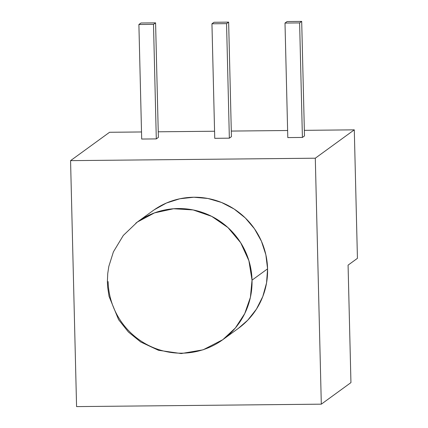 <?xml version="1.0" encoding="UTF-8"?>
<svg xmlns="http://www.w3.org/2000/svg" width="428" height="428" viewBox="0 0 428 428"><rect width="100%" height="100%" fill="white"/><g stroke="black" fill="none" stroke-linecap="round" stroke-linejoin="round"><path stroke-width="0.64" d="M135.831 223.17A72.707 71.594 54 0 1 137.313 222.062L123.301 235.448L113.409 251.851L108.824 266.398L107.749 273.465L107.374 281.672L107.631 287.006L109.044 296.369L118.62 319.711L128.411 332.016L140.678 341.967L158.446 350.275L181.194 353.56L203.097 349.826L222.838 339.661L238.385 328.356A72.707 71.594 -126 0 0 267.58 268.838L252.033 280.147A72.707 71.594 54 0 1 222.838 339.661A72.707 71.594 54 0 1 148.441 345.353A72.707 71.594 54 0 1 108.118 281.576M315.297 158.205L70.567 160.639L109.563 132.279L141.518 131.963L109.563 132.279L70.567 160.639L315.297 158.205L321.31 404.166L76.575 406.6L70.567 160.639L76.575 406.6L321.31 404.166L350.944 382.611L348.076 265.141L357.434 258.33L354.293 129.845L315.297 158.205L321.31 404.166L350.944 382.611L348.076 265.141L357.434 258.33L354.293 129.845L315.297 158.205M158.242 131.797L214.572 131.236L158.242 131.797M231.297 131.07L287.627 130.508L231.297 131.07M304.351 130.342L354.293 129.845L304.351 130.342M287.798 137.591L302.409 137.447L304.49 135.938L301.692 21.4L299.611 22.914L302.409 137.447L304.49 135.938L301.692 21.4L287.081 21.544L285 23.059L287.081 21.544L301.692 21.4L299.611 22.914L285 23.059L299.611 22.914L302.409 137.447L287.798 137.591L285 23.059L287.798 137.591M214.744 138.319L229.355 138.174L231.436 136.66L228.638 22.128L226.556 23.642L229.355 138.174L231.436 136.66L228.638 22.128L214.027 22.272L211.946 23.786L214.027 22.272L228.638 22.128L226.556 23.642L211.946 23.786L226.556 23.642L229.355 138.174L214.744 138.319L211.946 23.786L214.744 138.319M141.689 139.047L156.3 138.902L158.381 137.388L155.583 22.855L153.502 24.364L156.3 138.902L158.381 137.388L155.583 22.855L140.972 23L138.891 24.514L140.972 23L155.583 22.855L153.502 24.364L138.891 24.514L153.502 24.364L156.3 138.902L141.689 139.047L138.891 24.514L141.689 139.047M238.278 328.431L247.753 320.187L256.436 309.139L262.781 296.567L266.542 282.962L267.58 268.838L265.852 254.746L261.428 241.221L254.473 228.782L245.255 217.911L234.132 209.025L221.527 202.465L207.928 198.485L193.857 197.238L179.851 198.763L166.455 203.016L154.176 209.822M267.58 268.838A72.707 71.594 -126 0 0 227.257 205.066A72.707 71.594 -126 0 0 152.86 210.758L137.313 222.062A72.707 71.594 54 0 1 211.71 216.37A72.707 71.594 54 0 1 252.033 280.147L267.58 268.838M222.838 339.661L235.368 327.976L244.73 313.596L250.396 297.342L252.033 280.147L248.898 260.689L240.67 242.719L227.964 227.578L211.71 216.37L193.124 209.934L173.57 208.746L154.492 212.893L137.313 222.062"/></g></svg>
